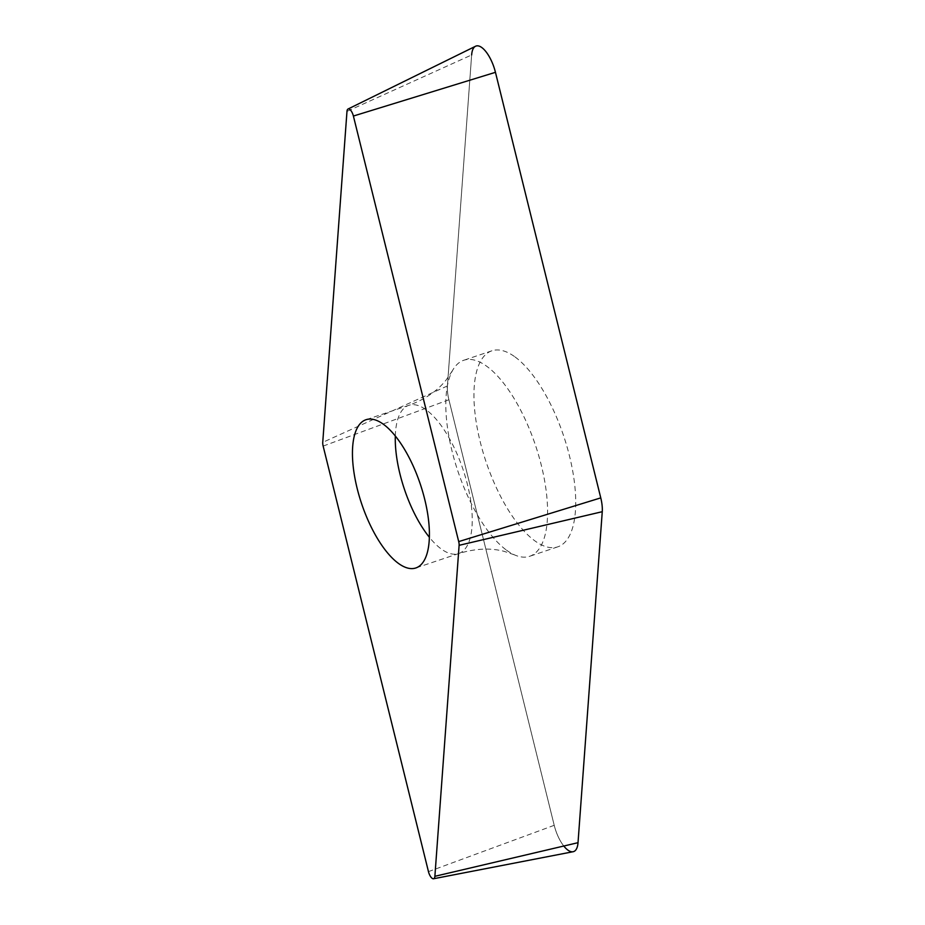 <?xml version="1.0" encoding="UTF-8"?>
<svg xmlns="http://www.w3.org/2000/svg" width="925" height="925" viewBox="0 0 925 925"><rect width="100%" height="100%" fill="white"/><g stroke="black" fill="none" stroke-linecap="round" stroke-linejoin="round"><path stroke-width="0.69" stroke-dasharray="4.62 3.47" d="M475.554 46.25A25.854 10.221 -108.6 0 0 471.646 54.945L447.422 385.933A25.854 10.221 -108.6 0 0 447.584 392.431A25.854 10.221 -108.6 0 0 448.903 399.762L554.214 825.308A25.854 10.221 -108.6 0 0 573.095 851.728M514.982 356.9A103.403 40.897 71.4 0 1 570.656 460.916A103.403 40.897 71.4 0 1 557.787 546.837A103.403 40.897 71.4 0 1 534.685 540.732A103.403 40.897 71.4 0 1 479.011 436.727A103.403 40.897 71.4 0 1 491.88 350.806A103.403 40.897 71.4 0 1 514.982 356.9M506.553 550.19A103.403 40.897 -108.6 0 0 514.427 554.85A103.403 40.897 -108.6 0 0 529.655 556.295A103.403 40.897 -108.6 0 0 542.524 470.374A103.403 40.897 -108.6 0 0 486.851 366.358A103.403 40.897 -108.6 0 0 463.749 360.264A103.403 40.897 -108.6 0 0 452.487 370.613A103.403 40.897 -108.6 0 0 455.412 463.39A103.403 40.897 -108.6 0 0 506.553 550.19M563.788 846.028A25.854 10.221 71.4 0 1 554.214 825.308L448.903 399.762A25.854 10.221 71.4 0 1 447.584 392.431A25.854 10.221 71.4 0 1 447.422 385.933L471.646 54.945L346.979 111.37M447.422 385.933L322.744 442.358M554.214 825.308L428.46 871.628M323.149 446.081L448.903 399.762M395.31 435.999A78.197 30.93 71.4 0 1 408.827 405.323A78.197 30.93 71.4 0 1 426.298 409.925A78.197 30.93 71.4 0 1 468.408 488.585A78.197 30.93 71.4 0 1 458.673 553.566A78.197 30.93 71.4 0 1 441.202 548.953A78.197 30.93 71.4 0 1 429.362 537.275M452.487 370.613L446.347 379.689C437.583 390.824 425.072 399.369 408.827 405.323L366.011 419.719M514.427 554.85L504.044 551.323C490.331 547.75 475.207 548.502 458.673 553.566L415.845 567.962M491.88 350.806L463.749 360.264M557.787 546.837L529.655 556.295"/><path stroke-width="1.39" d="M433.547 878.75L573.095 851.728A25.854 10.221 -108.6 0 0 578.021 842.687L602.256 511.698A25.854 10.221 -108.6 0 0 602.082 505.212A25.854 10.221 -108.6 0 0 600.764 497.881L495.453 72.323A25.854 10.221 -108.6 0 0 475.554 46.25L348.031 109.023A6.961 2.752 71.4 0 1 353.396 116.041L458.708 541.599A6.961 2.752 71.4 0 1 459.066 543.576A6.961 2.752 71.4 0 1 459.112 545.322L434.877 876.31A6.961 2.752 71.4 0 1 433.547 878.75A6.961 2.752 71.4 0 1 428.46 871.628L323.149 446.081A6.961 2.752 71.4 0 1 322.79 444.104A6.961 2.752 71.4 0 1 322.744 442.358L346.979 111.37A6.961 2.752 71.4 0 1 348.031 109.023M398.374 563.348A78.197 30.93 -108.6 0 0 415.845 567.962A78.197 30.93 -108.6 0 0 425.581 502.98A78.197 30.93 -108.6 0 0 383.482 424.321A78.197 30.93 -108.6 0 0 366.011 419.719A78.197 30.93 -108.6 0 0 356.275 484.688A78.197 30.93 -108.6 0 0 398.374 563.348M471.646 54.945A25.854 10.221 71.4 0 1 481.833 47.568A25.854 10.221 71.4 0 1 495.453 72.323L600.764 497.881A25.854 10.221 71.4 0 1 602.082 505.212A25.854 10.221 71.4 0 1 602.256 511.698L578.021 842.687A25.854 10.221 71.4 0 1 563.788 846.028M495.453 72.323L353.396 116.041M458.708 541.599L600.764 497.881M602.256 511.698L459.112 545.322M434.877 876.31L578.021 842.687M429.362 537.275A78.197 30.93 71.4 0 1 395.31 435.999"/></g></svg>
